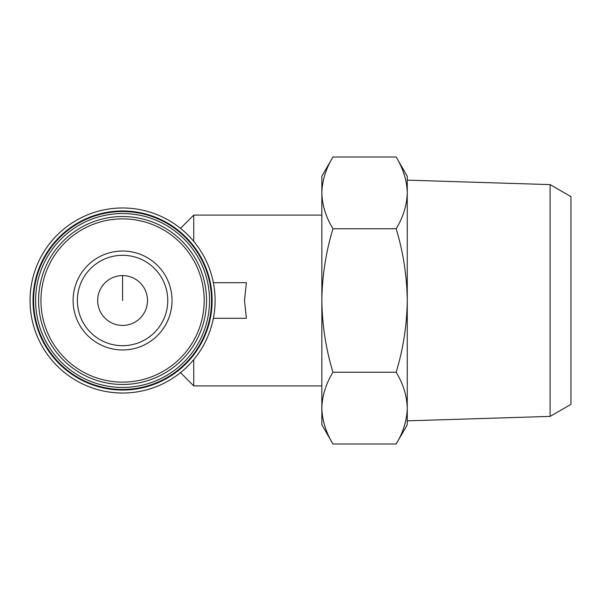 <?xml version="1.0" encoding="UTF-8"?>
<svg xmlns="http://www.w3.org/2000/svg" width="601" height="601" viewBox="0 0 601 601"><rect width="100%" height="100%" fill="white"/><g stroke="black" fill="none" stroke-linecap="round" stroke-linejoin="round"><path stroke-width="0.9" d="M193.74 359.616L193.74 385.902L321.851 385.902M180.488 228.35L193.74 215.098L193.74 241.384M213.37 318.29L246.38 318.29L244.509 300.5L246.38 282.71L213.37 282.71M332.946 372.244C325.862 383.956 322.166 395.916 321.851 408.117C322.174 420.309 325.87 432.269 332.946 443.989C325.862 432.277 322.166 420.317 321.851 408.117L321.851 424.764L332.946 443.989L396.157 443.989C403.248 432.277 406.945 420.317 407.26 408.117C406.937 395.924 403.233 383.964 396.157 372.244C403.233 348.926 406.93 325.013 407.26 300.5C406.93 275.979 403.226 252.067 396.157 228.756C403.248 217.044 406.945 205.084 407.26 192.883C406.937 180.691 403.233 168.731 396.157 157.011C403.248 168.723 406.945 180.683 407.26 192.883L407.26 420.85L550.103 416.395L550.103 184.605L407.26 180.15L407.26 192.883L407.26 176.236L396.157 157.011L332.946 157.011C325.862 168.723 322.166 180.683 321.851 192.883C322.174 205.076 325.87 217.036 332.946 228.756C325.877 252.074 322.181 275.987 321.851 300.5C322.181 325.021 325.877 348.933 332.946 372.244L396.157 372.244M332.946 157.011L321.851 176.236L321.851 408.117M332.946 228.756L396.157 228.756M550.103 184.605L570.95 196.64L570.95 404.36L550.103 416.395M407.26 408.117L407.26 424.764L396.157 443.989M30.05 300.5A92.524 92.524 0 0 0 168.836 380.628A92.524 92.524 0 0 0 168.836 220.372A92.524 92.524 0 0 0 30.05 300.5M33.032 300.5A89.534 89.534 0 0 0 167.341 378.044A89.534 89.534 0 0 0 167.341 222.956A89.534 89.534 0 0 0 33.032 300.5M33.611 300.5A88.963 88.963 0 0 0 167.055 377.548A88.963 88.963 0 0 0 167.055 223.452A88.963 88.963 0 0 0 33.611 300.5M35.624 300.5A86.95 86.95 0 0 0 166.049 375.805A86.95 86.95 0 0 0 166.049 225.195A86.95 86.95 0 0 0 35.624 300.5M38.592 300.5A83.982 83.982 0 0 0 164.561 373.229A83.982 83.982 0 0 0 164.561 227.771A83.982 83.982 0 0 0 38.592 300.5A83.982 83.982 0 0 0 164.561 373.229A83.982 83.982 0 0 0 164.561 227.771A83.982 83.982 0 0 0 38.592 300.5M73.112 300.5A49.462 49.462 0 0 0 147.305 343.336A49.462 49.462 0 0 0 147.305 257.664A49.462 49.462 0 0 0 73.112 300.5M97.662 300.5A24.911 24.911 0 0 0 135.03 322.076A24.911 24.911 0 0 0 135.03 278.924A24.911 24.911 0 0 0 97.662 300.5M77.379 300.5A45.195 45.195 0 0 0 145.172 339.64A45.195 45.195 0 0 0 145.172 261.36A45.195 45.195 0 0 0 77.379 300.5A45.195 45.195 0 0 0 145.172 339.64A45.195 45.195 0 0 0 145.172 261.36A45.195 45.195 0 0 0 77.379 300.5M122.574 300.5L122.574 275.589M40.943 300.5A81.631 81.631 0 0 0 163.389 371.193A81.631 81.631 0 0 0 163.389 229.807A81.631 81.631 0 0 0 40.943 300.5M180.488 372.65L193.74 385.902M193.74 215.098L321.851 215.098"/></g></svg>
